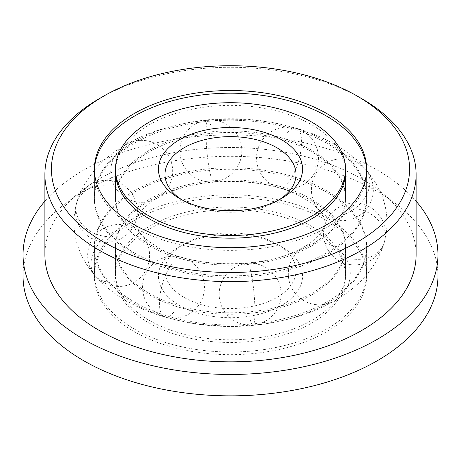 <?xml version="1.0" encoding="UTF-8"?>
<svg xmlns="http://www.w3.org/2000/svg" width="461" height="461" viewBox="0 0 461 461"><rect width="100%" height="100%" fill="white"/><g stroke="black" fill="none" stroke-linecap="round" stroke-linejoin="round"><path stroke-width="0.35" stroke-dasharray="2.31 1.73" d="M149.18 245.771A115.002 66.396 0 0 0 274.508 260.165A115.002 66.396 0 0 0 345.502 198.818A115.002 66.396 0 0 0 311.82 151.871A115.002 66.396 0 0 0 186.492 137.476A115.002 66.396 0 0 0 115.498 198.818A115.002 66.396 0 0 0 149.18 245.771M181.968 199.861A65.508 37.819 0 0 0 184.175 201.198L179.542 198.524L184.175 201.198A65.508 37.819 0 0 0 276.825 201.198A65.508 37.819 0 0 0 279.032 199.861M276.825 243.99A65.508 37.819 0 0 0 184.175 243.99A65.508 37.819 0 0 0 164.992 270.734A65.508 37.819 0 0 0 184.175 297.478A65.508 37.819 0 0 0 255.573 305.678A65.508 37.819 0 0 0 296.008 270.734A65.508 37.819 0 0 0 276.825 243.99L281.458 246.664A72.06 41.605 0 0 0 179.542 246.664A72.06 41.605 0 0 0 179.542 305.499A72.06 41.605 0 0 0 281.452 305.505A72.06 41.605 0 0 0 281.458 246.664L276.825 243.99M149.18 323.034A115.002 66.396 0 0 0 274.508 337.423A115.002 66.396 0 0 0 345.502 276.081A115.002 66.396 0 0 0 311.82 229.134A115.002 66.396 0 0 0 186.492 214.74A115.002 66.396 0 0 0 115.498 276.081A115.002 66.396 0 0 0 149.18 323.034M149.18 293.317A115.002 66.396 0 0 0 274.508 307.712A115.002 66.396 0 0 0 345.502 246.364A115.002 66.396 0 0 0 311.82 199.417A115.002 66.396 0 0 0 186.492 185.022A115.002 66.396 0 0 0 115.498 246.364A115.002 66.396 0 0 0 149.18 293.317M134.249 252.876A136.122 78.589 0 0 0 282.593 269.91A136.122 78.589 0 0 0 366.622 197.308A136.122 78.589 0 0 0 326.751 141.734A136.122 78.589 0 0 0 178.407 124.701A136.122 78.589 0 0 0 94.378 197.308A136.122 78.589 0 0 0 134.249 252.876M94.401 170.443A136.122 78.589 0 0 0 94.378 171.78A136.122 78.589 0 0 0 134.249 227.348A136.122 78.589 0 0 0 282.593 244.388A136.122 78.589 0 0 0 366.622 171.78A136.122 78.589 0 0 0 366.599 170.443M345.502 198.818L345.502 171.78A115.002 66.396 0 0 0 311.82 124.827A115.002 66.396 0 0 0 186.492 110.438A115.002 66.396 0 0 0 115.498 171.78L115.498 198.818M311.82 150.355A115.002 66.396 0 0 0 186.492 135.96A115.002 66.396 0 0 0 115.498 197.308A115.002 66.396 0 0 0 149.18 244.255A115.002 66.396 0 0 0 274.508 258.65A115.002 66.396 0 0 0 345.502 197.308A115.002 66.396 0 0 0 311.82 150.355M134.249 328.981A136.122 78.589 0 0 0 282.593 346.015A136.122 78.589 0 0 0 366.622 273.408A136.122 78.589 0 0 0 326.751 217.84A136.122 78.589 0 0 0 178.407 200.8A136.122 78.589 0 0 0 94.378 273.408A136.122 78.589 0 0 0 134.249 328.981M134.249 303.453A136.122 78.589 0 0 0 282.593 320.487A136.122 78.589 0 0 0 366.622 247.88A136.122 78.589 0 0 0 326.751 192.312A136.122 78.589 0 0 0 178.407 175.278A136.122 78.589 0 0 0 94.378 247.88A136.122 78.589 0 0 0 134.249 303.453M311.82 200.933A115.002 66.396 0 0 0 186.492 186.538A115.002 66.396 0 0 0 115.498 247.88A115.002 66.396 0 0 0 149.18 294.833A115.002 66.396 0 0 0 274.508 309.222A115.002 66.396 0 0 0 345.502 247.88A115.002 66.396 0 0 0 311.82 200.933M311.82 226.46A115.002 66.396 0 0 0 186.492 212.066A115.002 66.396 0 0 0 115.498 273.408A115.002 66.396 0 0 0 149.18 320.36A115.002 66.396 0 0 0 274.508 334.749A115.002 66.396 0 0 0 345.502 273.408A115.002 66.396 0 0 0 311.82 226.46M44.884 201.198A207.45 119.768 180 0 1 377.19 170A207.45 119.768 180 0 1 416.116 201.198M23.05 276.081A207.45 119.768 180 0 1 151.11 165.43A207.45 119.768 180 0 1 377.19 191.39A207.45 119.768 180 0 1 437.95 276.081M326.751 143.25A136.122 78.589 0 0 0 178.407 126.216A136.122 78.589 0 0 0 94.378 198.818A136.122 78.589 0 0 0 134.249 254.391A136.122 78.589 0 0 0 282.593 271.425A136.122 78.589 0 0 0 366.622 198.818A136.122 78.589 0 0 0 326.751 143.25M326.751 190.796A136.122 78.589 0 0 0 178.407 173.762A136.122 78.589 0 0 0 94.378 246.364A136.122 78.589 0 0 0 134.249 301.938A136.122 78.589 0 0 0 282.593 318.972A136.122 78.589 0 0 0 366.622 246.364A136.122 78.589 0 0 0 326.751 190.796M326.751 220.514A136.122 78.589 0 0 0 178.407 203.48A136.122 78.589 0 0 0 94.378 276.081A136.122 78.589 0 0 0 134.249 331.655A136.122 78.589 0 0 0 282.593 348.689A136.122 78.589 0 0 0 366.622 276.081A136.122 78.589 0 0 0 326.751 220.514M416.116 254.685A185.616 107.165 0 0 0 361.747 178.914A185.616 107.165 0 0 0 159.471 155.68A185.616 107.165 0 0 0 44.884 254.685M361.747 98.677A185.616 107.165 0 0 0 99.248 98.677M250.144 319.479A30.973 3.953 -95.2 0 0 252.962 325.034A30.973 3.953 -95.2 0 0 254.985 311.855A30.973 3.953 -95.2 0 0 250.144 268.907M173.497 312.472A30.973 11.479 -73.6 0 1 164.756 316.897A30.973 11.479 -73.6 0 1 159.437 303.119A30.973 11.479 -73.6 0 1 173.497 261.894M118.621 280.795A30.973 22.531 -41.4 0 1 95.404 276.001A30.973 22.531 -41.4 0 1 91.03 263.623A30.973 22.531 -41.4 0 1 118.621 230.218M106.485 236.539A30.973 24.975 15.3 0 1 75.892 208.458A30.973 24.975 15.3 0 1 76.618 203.059A30.973 24.975 15.3 0 1 106.485 185.967M210.856 176.281A30.973 3.953 84.8 0 1 206.015 133.333A30.973 3.953 84.8 0 1 208.038 120.154A30.973 3.953 84.8 0 1 210.856 125.703M287.503 183.288A30.973 11.479 106.4 0 0 301.563 142.069A30.973 11.479 106.4 0 0 296.244 128.291A30.973 11.479 106.4 0 0 287.503 132.716M342.379 214.97A30.973 22.531 138.6 0 0 369.97 181.565A30.973 22.531 138.6 0 0 365.596 169.187A30.973 22.531 138.6 0 0 342.379 164.393M354.515 259.22A30.973 24.975 -164.7 0 0 384.382 242.129A30.973 24.975 -164.7 0 0 385.108 236.729A30.973 24.975 -164.7 0 0 354.515 208.649M325.091 222.594C324.93 226.132 323.484 229.624 320.758 233.07L312.639 241.091C306.582 245.949 298.48 250.34 288.332 254.27C249.793 270.065 187.397 265.888 157.201 247.033L148.148 240.924C143.227 236.85 139.925 233.243 138.242 230.102C137.061 228.512 136.283 226.011 135.909 222.594C135.211 218.07 139.412 211.864 148.511 203.975C157.702 196.634 170.824 190.704 187.881 186.175C200.846 182.919 214.567 181.219 229.036 181.081C259.359 181.357 284.281 187.051 303.799 198.155L312.852 204.263C317.773 208.337 321.075 211.945 322.758 215.085C323.939 216.676 324.717 219.177 325.091 222.594M164.992 270.734L164.992 174.454M184.175 243.99L179.542 246.664M345.502 276.081L345.502 246.364M115.498 276.081L115.498 246.364M296.008 270.734L296.008 174.454M276.825 201.198L281.458 198.524M334.772 300.676A30.973 30.973 0 0 0 350.256 273.851A30.973 30.973 0 0 0 303.799 247.033A30.973 30.973 0 0 0 292.464 289.341A30.973 30.973 0 0 0 334.772 300.676M252.962 325.034A30.973 30.973 0 0 0 281.112 294.193A30.973 30.973 0 0 0 247.321 263.352A30.973 30.973 0 0 0 219.298 297.017A30.973 30.973 0 0 0 252.962 325.034M164.756 316.897A30.973 30.973 0 0 0 203.209 295.927A30.973 30.973 0 0 0 182.239 257.474A30.973 30.973 0 0 0 142.524 287.186A30.973 30.973 0 0 0 164.756 316.897M95.404 276.001A30.973 30.973 0 0 0 139.118 278.726A30.973 30.973 0 0 0 107.667 226.535A30.973 30.973 0 0 0 95.404 276.001M76.618 203.059A30.973 30.973 0 0 0 102.348 241.95A30.973 30.973 0 0 0 136.352 219.448A30.973 30.973 0 0 0 114.68 181.386A30.973 30.973 0 0 0 76.618 203.059M126.228 144.512A30.973 30.973 0 0 0 110.744 171.336A30.973 30.973 0 0 0 157.201 198.155A30.973 30.973 0 0 0 168.536 155.847A30.973 30.973 0 0 0 126.228 144.512M208.038 120.154A30.973 30.973 0 0 0 179.888 150.995A30.973 30.973 0 0 0 213.679 181.836A30.973 30.973 0 0 0 241.702 148.171A30.973 30.973 0 0 0 208.038 120.154M296.244 128.291A30.973 30.973 0 0 0 257.791 149.26A30.973 30.973 0 0 0 278.761 187.713A30.973 30.973 0 0 0 318.476 158.002A30.973 30.973 0 0 0 296.244 128.291M365.596 169.187A30.973 30.973 0 0 0 321.882 166.461A30.973 30.973 0 0 0 353.333 218.652A30.973 30.973 0 0 0 365.596 169.187M384.382 242.129A30.973 30.973 0 0 0 358.652 203.238A30.973 30.973 0 0 0 324.648 225.74A30.973 30.973 0 0 0 346.32 263.801A30.973 30.973 0 0 0 384.382 242.129M366.622 197.308L366.622 171.78M115.498 197.308L115.498 171.78M345.502 197.308L345.502 171.78M94.378 197.308L94.378 171.78M366.622 273.408L366.622 247.88M115.498 273.408L115.498 247.88M345.502 273.408L345.502 247.88M94.378 273.408L94.378 247.88M94.378 198.818L94.378 169.106M126.228 300.676C109.274 291 96.015 278.813 86.443 264.113C78.261 251.274 74.106 237.421 73.967 222.548C74.002 213.063 75.788 203.871 79.327 194.974C89.042 172.345 106.422 154.562 131.466 141.625C188.705 110.726 279.62 111.867 334.772 144.512C356.826 157.022 372.35 173.578 381.351 194.167C388.83 212.919 388.905 231.693 381.564 250.49C371.992 272.618 355.045 290.102 330.716 302.935C273.534 334.45 181.761 333.557 126.228 300.676M94.378 276.081L94.378 246.364M366.622 276.081L366.622 246.364M366.622 198.818L366.622 169.106"/><path stroke-width="0.69" d="M281.458 139.683A72.06 41.605 0 0 0 179.548 139.683A72.06 41.605 0 0 0 179.542 198.524L179.542 198.524A72.06 41.605 0 0 0 281.458 198.524A72.06 41.605 0 0 0 281.458 139.683M279.032 199.861A65.508 37.819 0 0 0 296.008 174.454A65.508 37.819 0 0 0 276.825 147.71A65.508 37.819 0 0 0 205.427 139.51A65.508 37.819 0 0 0 164.992 174.454A65.508 37.819 0 0 0 181.968 199.861M149.18 216.053A115.002 66.396 0 0 0 274.508 230.448A115.002 66.396 0 0 0 345.502 169.106A115.002 66.396 0 0 0 311.82 122.153A115.002 66.396 0 0 0 186.492 107.765A115.002 66.396 0 0 0 115.498 169.106A115.002 66.396 0 0 0 149.18 216.053M366.599 170.443A136.122 78.589 0 0 0 326.751 116.207A136.122 78.589 0 0 0 179.479 98.919A136.122 78.589 0 0 0 94.401 170.443M115.498 169.106L115.498 171.78A115.002 66.396 0 0 0 149.18 218.727A115.002 66.396 0 0 0 274.508 233.122A115.002 66.396 0 0 0 345.502 171.78L345.502 169.106M416.116 201.198A207.45 119.768 180 0 1 437.95 254.685A207.45 119.768 180 0 1 309.89 365.343A207.45 119.768 180 0 1 83.81 339.377A207.45 119.768 180 0 1 23.05 254.685A207.45 119.768 180 0 1 44.884 201.198M437.95 254.685L437.95 276.081A207.45 119.768 180 0 1 309.89 386.739A207.45 119.768 180 0 1 83.81 360.773A207.45 119.768 180 0 1 23.05 276.081L23.05 254.685M326.751 113.533A136.122 78.589 0 0 0 178.407 96.499A136.122 78.589 0 0 0 94.378 169.106A136.122 78.589 0 0 0 134.249 224.674A136.122 78.589 0 0 0 282.593 241.708A136.122 78.589 0 0 0 366.622 169.106A136.122 78.589 0 0 0 326.751 113.533M103.881 96.003L99.248 98.677A185.616 107.165 0 0 0 44.884 174.454L44.884 254.685A185.616 107.165 0 0 0 99.253 330.462A185.616 107.165 0 0 0 301.529 353.691A185.616 107.165 0 0 0 416.116 254.685L416.116 174.454A185.616 107.165 0 0 0 361.752 98.677A185.616 107.165 0 0 0 361.747 98.677L357.119 96.003A179.064 103.379 0 0 0 357.114 96.003A179.064 103.379 0 0 0 103.881 96.003A179.064 103.379 0 0 0 103.886 242.204A179.064 103.379 0 0 0 357.114 242.204A179.064 103.379 0 0 0 357.119 96.003L361.752 98.677M44.884 174.454A185.616 107.165 0 0 0 99.253 250.231A185.616 107.165 0 0 0 301.529 273.459A185.616 107.165 0 0 0 416.116 174.454"/></g></svg>
